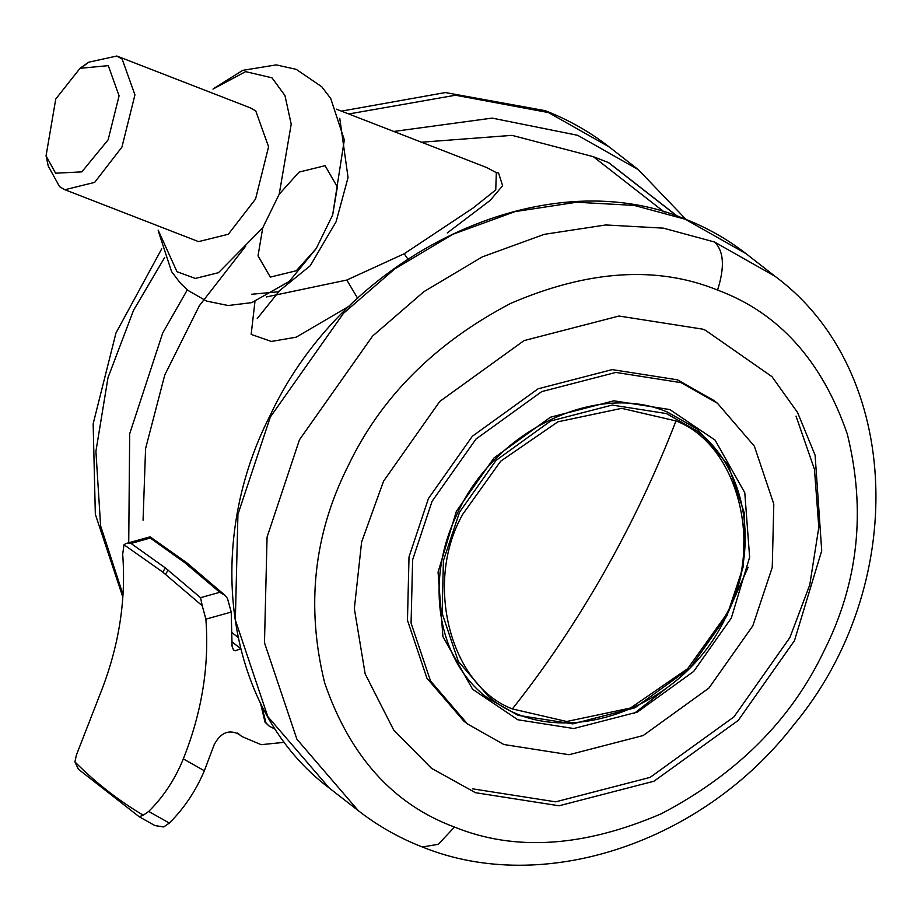 <?xml version="1.0" encoding="UTF-8"?>
<svg xmlns="http://www.w3.org/2000/svg" width="921" height="921" viewBox="0 0 921 921"><rect width="100%" height="100%" fill="white"/><g stroke="black" fill="none" stroke-linecap="round" stroke-linejoin="round"><path stroke-width="1.38" d="M316.202 248.566L332.654 214.984L337.362 186.951L325.067 165.688L299.072 172.089L279.201 194.227L262.75 227.809L258.03 255.819L270.325 277.106L296.309 270.739L316.202 248.566L289.505 281.17M344.281 140.199L332.654 214.984M55.767 98.996L80.035 68.315L108.287 65.644L119.085 95.83L108.125 139.831L81.831 171.882L55.594 173.194L46.05 155.833L55.767 98.996M262.75 227.809L218.461 272.697L195.344 278.441L176.993 271.718L158.159 230.135M212.981 89.084L245.619 71.631L271.983 77.813L284.957 95.519L291.209 124.174L279.201 194.227M84.133 65.713L88.589 62.225L116.817 56.02L250.454 107.907L255.762 110.934L268.575 146.773L255.566 199.005L228.316 234.256L198.533 241.624L64.896 189.726L59.589 186.698L48.249 166.102L46.05 155.833M116.817 56.02L122.125 59.048L134.938 94.875L121.929 147.107L94.679 182.37L64.896 189.726M279.051 291.416L257.247 318.528M261.368 704.853L266.008 722.962L269.208 726.116L275.506 729.409M240.623 648.879L235.154 650.825L233.52 649.961L232.08 646.404L231.217 612.074L205.878 619.154L202.263 605.788L200.548 597.683L219.808 592.295L224.977 595.265L227.475 598.454L231.217 612.074M149.398 537.553L150.261 538.06L131.001 543.436L126.085 543.505L123.978 544.737L122.689 554.269C126.235 600.803 118.717 647.394 100.147 694.02L76.397 755.047L74.912 761.897L78.412 769.231L139.163 816.72L143.296 815.223L148.695 811.436C163.385 796.953 174.932 779.442 183.325 758.904C201.895 712.267 209.412 665.687 205.878 619.154M239.023 734.141L239.644 734.659C229.294 728.995 220.821 732.322 214.213 744.629L204.358 770.75C195.793 790.955 184.119 808.385 169.314 823.063L163.696 826.954L154.843 825.55L139.163 816.72M74.912 761.897C95.68 782.723 118.475 800.499 143.296 815.223M131.001 543.436L165.435 567.981L200.548 597.683M202.263 605.788L162.706 572.033L123.978 544.737M204.358 770.75L183.325 758.904M284.52 742.303L261.161 744.675L241.878 736.535L238.251 733.577M260.516 703.172L265.029 722.202L269.208 726.116M232.196 632.808L237.963 637.309M245.78 246.011L199.385 305.68L164.755 375.031L145.576 448.631L143.066 520.238M677.165 216.17L608.413 162.545L593.274 156.662L512.018 135.352L421.473 142.214M266.376 296.953L346.814 280.042L404.181 253.77L473.003 208.065L495.751 189.91L496.338 172.653L486.76 167.564M496.338 172.653L498.537 172.906L502.624 185.743L490.168 200.398L447.272 232.944M407.796 258.882L404.181 253.77M349.508 305.968L296.171 337.19L271.327 341.449L251.157 334.392L254.944 301.662M346.814 280.042L357.624 298.243M664.26 212.037L593.274 156.662M748.14 567.186L730.871 605.995M667.299 687.515L633.855 713.706M702.585 329.131L618.993 316.03L524.049 340.597L439.801 401.406L383.573 481.13L361.608 542.02L354.343 608.643L365.165 673.907L393.67 729.996L431.454 768.275L475.466 792.693L559.059 805.783L653.991 781.215L738.239 720.406L794.455 640.694L821.716 550.735L815.108 455.239L797.586 412.539L771.982 376.666L705.451 330.271L702.585 329.131M472.45 788.813L555.651 801.846L650.122 777.393L733.968 716.86L789.919 637.528L809.755 584.916L818.815 527.342L814.452 469.307L796.032 416.119M717.471 403.271L713.856 400.451L677.442 379.82L612.189 369.609L538.094 388.8L472.335 436.266L428.449 498.491L409.016 556.917L407.462 620.282L426.918 678.178L463.793 721.062L467.408 723.883L503.81 744.502L569.063 754.725L643.157 735.545L708.917 688.068L752.802 625.843L772.247 567.428L773.801 504.052L754.345 446.155L717.471 403.271L681.08 382.652L615.827 372.429L541.721 391.609L475.961 439.075L432.076 501.3L412.631 559.726L411.077 623.103L430.533 680.987L467.408 723.883M128.733 542.768L129.677 433.803L162.683 333.068L187.331 289.816M393.785 131.461L492.125 118.107L577.686 135.306L638.334 169.671L686.053 219.474M341.415 111.13L445.373 92.561L545.186 110.67C568.384 119.684 589.716 131.772 609.195 146.946L548.536 112.581L455.504 95.22L348.76 113.974M164.629 257.558L133.533 310.331L107.999 377.679L95.911 451.348L100.619 525.868L123.023 594.667M545.186 110.67L548.536 112.581M232.173 641.972L240.346 648.338M148.695 811.436L169.314 823.063M162.706 572.033L165.435 567.981M165.469 574.197L168.209 570.168M219.808 592.295L184.695 562.604L150.261 538.06M184.695 562.604L187.078 563.007L150.088 536.828L126.085 543.505M339.768 118.291L348.057 177.569L336.096 221.742L310.239 265.743L278.119 291.83L251.537 294.271M512.364 708.928C545.669 666.919 576.212 621.468 604.003 572.597C631.76 523.692 655.764 473.141 675.991 420.932L621.675 408.348L557.896 421.818L500.679 461.191L462.941 513.976C423.706 582.037 449.874 685.282 512.364 708.928L566.68 721.5L630.459 708.042L687.665 668.669L725.414 615.884C764.649 547.822 738.481 444.578 675.991 420.932M459.567 512.111L443.415 560.624L442.126 613.259L458.29 661.347L488.913 696.967C556.952 754.656 683.255 711.139 726.324 615.999C760.147 549.446 747.426 468.731 696.598 430.683L666.378 413.552L612.177 405.067L550.631 421.001L496.016 460.419L459.567 512.111M823.996 650.974C858.384 582.763 866.154 510.453 847.297 434.044C821.993 360.721 778.74 312.726 717.551 290.069C657.26 265.559 588.323 269.991 510.752 303.354C435.023 343.038 380.787 397.296 348.034 466.141C313.647 534.341 305.876 606.651 324.71 683.06C350.026 756.383 393.267 804.378 454.456 827.046C514.735 851.568 583.672 847.136 661.266 813.773C736.996 774.089 791.243 719.819 823.996 650.974M731.32 618.06L693.697 671.409L637.32 712.106L573.795 728.534L517.855 719.773L472.588 689.23L442.909 636.595L438.062 572.125L456.379 511.282L494.001 457.944L550.367 417.248L613.893 400.808L669.832 409.569L715.099 440.111L744.79 492.747L749.636 557.217L731.32 618.06M697.278 429.059L667 411.906C595.484 381.421 493.242 431.373 456.517 515.346C424.328 582.141 437.924 660.921 487.508 698.014L518.039 715.318L572.77 723.883L634.937 707.8L690.105 667.978L726.922 615.769L743.224 566.76L744.536 513.607L728.212 465.036L697.278 429.059L667.276 411.963M745.987 253.632L685.328 219.267L634.235 205.418L576.581 202.24L515 211.623L453.074 234.199L394.729 268.932L343.475 313.313L270.337 417.029L237.929 514.39L235.339 620.017L267.758 716.503L329.223 787.996C227.026 711.519 201.722 548.847 270.314 415.049C345.836 253.528 543.77 159.46 684.913 219.025C707.086 227.648 727.44 239.184 745.987 253.632L775.125 276.358C903.766 371.612 908.659 587.23 793.465 725.241C703.149 841.955 544.196 896.444 422.371 846.998L438.327 844.292L454.479 827.058M329.223 787.996L358.373 810.722L296.907 739.241L264.477 642.743L267.067 537.127L299.475 439.754L372.614 336.05L423.879 291.669L482.213 256.936L544.138 234.36L605.719 224.966L663.373 228.143L714.477 241.993L775.125 276.358M717.551 290.069C724.908 267.067 723.883 251.053 714.477 241.993M158.239 230.86L171.571 271.568L180.551 283.392L188.218 290.541L206.615 301.098L228.109 305.519L251.755 302.641L289.033 281.573M344.201 139.474L330.754 98.559L321.774 86.77L296.263 69.363L276.242 64.884L242.753 70.341L213.453 88.658M88.589 62.225L80.035 68.315M609.195 146.946L638.334 169.671M122.861 597.188L95.335 514.275L93.159 423.775L115.988 332.942L161.716 248.843M139.209 816.743L155.131 825.711M225.196 595.461L187.078 563.007M241.878 736.535L237.445 733.081M336.326 109.15L486.645 167.518M609.023 162.89L677.476 216.274M358.373 810.722C377.852 825.884 399.184 837.972 422.371 846.998"/></g></svg>
